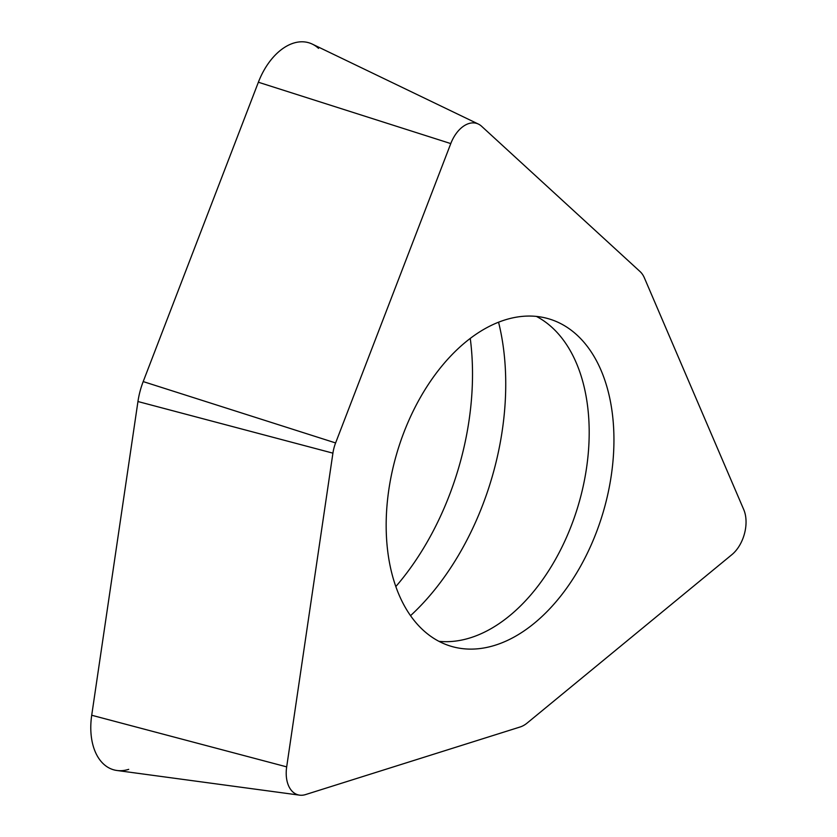 <?xml version="1.0" encoding="UTF-8"?>
<svg xmlns="http://www.w3.org/2000/svg" width="837" height="837" viewBox="0 0 837 837"><rect width="100%" height="100%" fill="white"/><g stroke="black" fill="none" stroke-linecap="round" stroke-linejoin="round"><path stroke-width="1.26" d="M478.408 124.085L312.347 44.131A59.427 37.32 106.7 0 0 258.371 82.235L143.2 381.588A59.427 37.32 106.7 0 0 137.948 401.53L91.714 715.248A59.427 37.32 106.7 0 0 91.128 734.886A59.427 37.32 106.7 0 0 116.95 770.49L299.594 795.15A30.425 19.105 -73.3 0 1 286.38 776.924A30.425 19.105 -73.3 0 1 286.683 766.87L332.917 453.152A30.425 19.105 -73.3 0 1 335.606 442.94L450.777 143.587A30.425 19.105 -73.3 0 1 478.408 124.085A30.425 19.105 -73.3 0 1 481.578 126.251L640.075 271.575A30.425 19.105 -73.3 0 1 644.375 277.853L743.748 509.607A30.425 19.105 -73.3 0 1 745.872 518.302A30.425 19.105 -73.3 0 1 731.894 554.649L527.153 723.042A30.425 19.105 -73.3 0 1 520.175 726.966L305.62 794.564A30.425 19.105 -73.3 0 1 299.594 795.15M470.258 338.42A222.851 139.946 -73.3 0 1 395.817 586.559M515.048 636.518A170.853 107.293 106.7 0 0 612.548 465.518A170.853 107.293 106.7 0 0 549.145 318.939A170.853 107.293 106.7 0 0 485.052 328.659A170.853 107.293 106.7 0 0 387.562 499.658A170.853 107.293 106.7 0 0 450.955 646.237A170.853 107.293 106.7 0 0 515.048 636.518M410.528 615.666A222.851 139.946 106.7 0 0 498.559 322.214M318.541 48.368A59.427 37.32 106.7 0 0 258.371 82.235L143.2 381.588A59.427 37.32 106.7 0 0 137.948 401.53L91.714 715.248A59.427 37.32 106.7 0 0 91.128 734.886A59.427 37.32 106.7 0 0 128.71 769.349M143.2 381.588L335.606 442.94M450.777 143.587L258.371 82.235M91.714 715.248L286.683 766.87M332.917 453.152L137.948 401.53M536.412 316.417A170.853 107.293 -73.3 0 1 586.517 468.124A170.853 107.293 -73.3 0 1 490.294 629.089A170.853 107.293 -73.3 0 1 438.944 641.33"/></g></svg>
